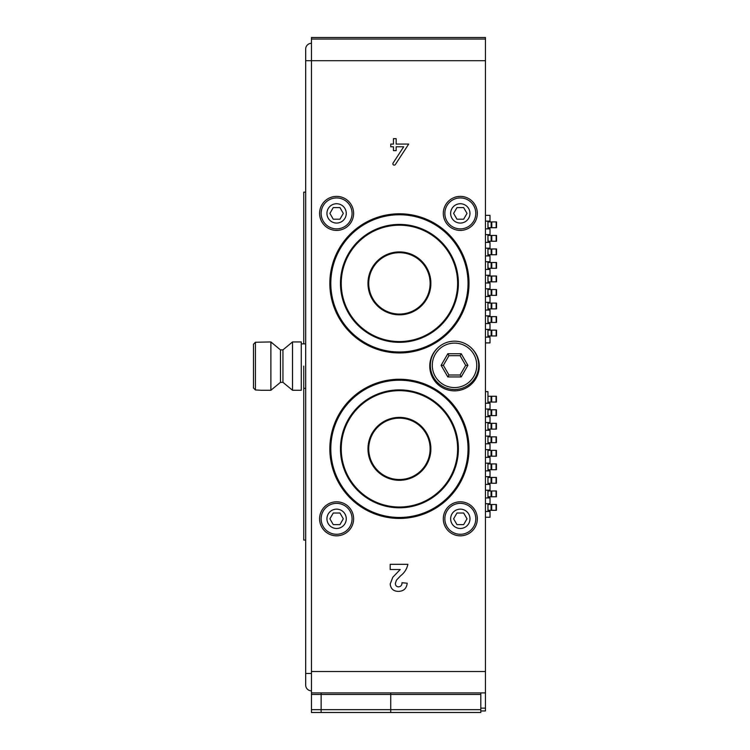 <?xml version="1.0" encoding="UTF-8"?>
<svg xmlns="http://www.w3.org/2000/svg" width="750" height="750" viewBox="0 0 750 750"><rect width="100%" height="100%" fill="white"/><g stroke="black" fill="none" stroke-linecap="round" stroke-linejoin="round"><path stroke-width="1.12" d="M311.475 39.047L485.447 39.047L485.447 37.5L311.475 37.5L311.475 692.906L390.731 692.906L390.731 712.5L480.806 712.5L480.806 694.434L390.731 694.434L390.731 712.5L321.141 712.5L321.141 709.669L321.141 712.5L311.475 712.5L311.475 709.669L480.806 709.669M390.731 692.906L321.141 692.906L321.141 694.434L390.731 694.434L390.731 692.906L480.806 692.906L480.806 694.434M321.141 692.906L321.141 709.669L321.141 694.434L311.475 694.434L311.475 709.669M399.422 224.419A58.959 58.959 0 0 1 458.381 283.378A58.959 58.959 0 0 1 399.422 342.328A58.959 58.959 0 0 1 340.472 283.378A58.959 58.959 0 0 1 399.422 224.419A58.959 58.959 0 0 1 458.381 283.378A58.959 58.959 0 0 1 399.422 342.328M399.422 252.694A30.684 30.684 0 0 1 430.116 283.378A30.684 30.684 0 0 1 399.422 314.062A30.684 30.684 0 0 1 368.738 283.378A30.684 30.684 0 0 1 399.422 252.694A30.684 30.684 0 0 0 368.738 283.378A30.684 30.684 0 0 0 399.422 314.062M399.422 389.887A58.959 58.959 0 0 1 458.381 448.837A58.959 58.959 0 0 1 399.422 507.797A58.959 58.959 0 0 1 340.472 448.837A58.959 58.959 0 0 1 399.422 389.887A58.959 58.959 0 0 1 458.381 448.837A58.959 58.959 0 0 1 399.422 507.797M399.422 418.153A30.684 30.684 0 0 1 430.116 448.837A30.684 30.684 0 0 1 399.422 479.522A30.684 30.684 0 0 1 368.738 448.837A30.684 30.684 0 0 1 399.422 418.153A30.684 30.684 0 0 0 368.738 448.837A30.684 30.684 0 0 0 399.422 479.522M432.291 365.334A22.228 22.228 0 0 0 454.519 387.562A22.228 22.228 0 0 0 476.747 365.334A22.228 22.228 0 0 0 454.519 343.106A22.228 22.228 0 0 0 432.291 365.334M478.678 365.334A24.159 24.159 0 0 1 454.519 389.494A24.159 24.159 0 0 1 430.35 365.334M438.347 347.381A24.159 24.159 0 0 1 470.691 347.381A24.159 24.159 0 0 0 438.347 347.381A24.741 24.741 0 0 0 454.519 390.853A24.741 24.741 0 0 0 470.691 347.381A24.159 24.159 0 0 1 454.519 389.494A24.159 24.159 0 0 1 438.347 347.381M467.906 365.334L461.212 376.931L447.816 376.931L441.122 365.334L447.816 353.738L461.212 353.738L467.906 365.334L465.675 365.334L460.097 355.669L448.941 355.669L443.353 365.334L448.941 375L460.097 375L465.675 365.334M461.212 353.738L460.097 355.669M448.941 355.669L447.816 353.738M443.353 365.334L441.122 365.334M448.941 375L447.816 376.931M461.212 376.931L460.097 375M485.447 39.047L485.447 60.694L305.672 60.694L305.672 192.141L303.741 192.141L303.741 343.875M303.741 366.112L303.741 540.075L305.672 540.075L305.672 673.453L311.475 673.453M311.475 43.303A5.803 5.803 0 0 0 305.672 49.097A5.803 5.803 0 0 1 311.475 43.303A5.803 5.803 0 0 0 305.672 49.097L305.672 685.05A5.803 5.803 0 0 0 311.475 690.853A5.803 5.803 0 0 1 305.672 685.05A5.803 5.803 0 0 0 311.475 690.853M270.881 390.272L280.463 382.35L280.463 349.875L270.881 341.944L270.881 390.272L261.216 390.272L270.881 390.272L280.463 382.35L282.956 382.35L292.528 390.272L301.275 390.272L301.275 341.944L292.528 341.944L292.528 390.272L301.275 390.272M261.216 390.272L255.422 389.962L253.481 388.003L253.481 366.112L253.481 388.003M280.463 349.875L282.956 349.875L282.956 382.35M270.881 341.944L255.422 342.253L253.481 344.222L253.481 366.112M485.447 391.622L487.941 391.622L487.941 403.219M487.941 409.022L487.941 416.756M487.941 422.55L487.941 430.284M487.941 436.078L487.941 443.812M487.941 449.616L487.941 457.35M487.941 463.144L487.941 470.878M487.941 476.672L487.941 484.406M487.941 490.209L487.941 497.934M487.941 503.738L487.941 511.472M485.447 517.266L490.022 517.266L490.022 511.472L485.447 511.472M491.062 504.506L496.416 504.506L496.416 510.309L487.969 510.309L487.969 504.506L491.062 504.506L491.062 510.309M491.7 504.506L491.7 510.309M491.062 490.978L496.416 490.978L496.416 496.781L487.969 496.781L487.969 490.978L491.062 490.978L491.062 496.781M491.7 490.978L491.7 496.781M491.062 477.45L496.416 477.45L496.416 483.244L487.969 483.244L487.969 477.45L491.062 477.45L491.062 483.244M491.7 477.45L491.7 483.244M491.062 463.922L496.416 463.922L496.416 469.716L487.969 469.716L487.969 463.922L491.062 463.922L491.062 469.716M491.7 463.922L491.7 469.716M491.062 450.384L496.416 450.384L496.416 456.188L487.969 456.188L487.969 450.384L491.062 450.384L491.062 456.188M491.7 450.384L491.7 456.188M491.062 436.856L496.416 436.856L496.416 442.65L487.969 442.65L487.969 436.856L491.062 436.856L491.062 442.65M491.7 436.856L491.7 442.65M491.062 423.328L496.416 423.328L496.416 429.122L487.969 429.122L487.969 423.328L491.062 423.328L491.062 429.122M491.7 423.328L491.7 429.122M491.062 409.791L496.416 409.791L496.416 415.594L487.969 415.594L487.969 409.791L491.062 409.791L491.062 415.594M491.7 409.791L491.7 415.594M491.062 396.262L496.416 396.262L496.416 402.066L487.969 402.066L487.969 396.262L491.062 396.262L491.062 402.066M491.7 396.262L491.7 402.066M485.447 503.738L490.022 503.738L490.022 497.934L485.447 497.934M485.447 490.209L490.022 490.209L490.022 484.406L485.447 484.406M485.447 476.672L490.022 476.672L490.022 470.878L485.447 470.878M485.447 463.144L490.022 463.144L490.022 457.35L485.447 457.35M485.447 449.616L490.022 449.616L490.022 443.812L485.447 443.812M485.447 436.078L490.022 436.078L490.022 430.284L485.447 430.284M485.447 422.55L490.022 422.55L490.022 416.756L485.447 416.756M485.447 409.022L490.022 409.022L490.022 403.219L485.447 403.219M485.447 342.909L490.003 342.909L490.003 337.116L485.447 337.116M487.922 221.137L487.922 228.863M487.922 234.666L487.922 242.4M487.922 248.194L487.922 255.928M487.922 261.731L487.922 269.456M487.922 275.259L487.922 282.994M487.922 288.788L487.922 296.522M487.922 302.316L487.922 310.05M487.922 315.853L487.922 323.578M487.922 329.381L487.922 337.116M485.447 323.578L490.003 323.578L490.003 329.381L485.447 329.381M485.447 310.05L490.003 310.05L490.003 315.853L485.447 315.853M485.447 296.522L490.003 296.522L490.003 302.316L485.447 302.316M485.447 282.994L490.003 282.994L490.003 288.788L485.447 288.788M485.447 269.456L490.003 269.456L490.003 275.259L485.447 275.259M485.447 255.928L490.003 255.928L490.003 261.731L485.447 261.731M485.447 242.4L490.003 242.4L490.003 248.194L485.447 248.194M485.447 228.863L490.003 228.863L490.003 234.666L485.447 234.666M485.447 221.137L490.003 221.137L490.003 215.334L485.447 215.334M487.922 330.15L488.081 335.953L496.434 335.953M488.081 330.15L491.166 330.15L491.166 335.953M491.166 330.15L491.794 330.15L491.794 335.953M491.794 330.15L496.434 330.15M487.922 316.622L488.081 322.425L496.434 322.425M488.081 316.622L491.166 316.622L491.166 322.425M491.166 316.622L491.794 316.622L491.794 322.425M491.794 316.622L496.434 316.622M487.922 303.094L488.081 308.888L496.434 308.888M488.081 303.094L491.166 303.094L491.166 308.888M491.166 303.094L491.794 303.094L491.794 308.888M491.794 303.094L496.434 303.094M487.922 289.566L488.081 295.359L496.434 295.359M488.081 289.566L491.166 289.566L491.166 295.359M491.166 289.566L491.794 289.566L491.794 295.359M491.794 289.566L496.434 289.566M487.922 276.028L488.081 281.831L496.434 281.831M488.081 276.028L491.166 276.028L491.166 281.831M491.166 276.028L491.794 276.028L491.794 281.831M491.794 276.028L496.434 276.028M487.922 262.5L488.081 268.303L496.434 268.303M488.081 262.5L491.166 262.5L491.166 268.303M491.166 262.5L491.794 262.5L491.794 268.303M491.794 262.5L496.434 262.5M487.922 248.972L488.081 254.766L496.434 254.766M488.081 248.972L491.166 248.972L491.166 254.766M491.166 248.972L491.794 248.972L491.794 254.766M491.794 248.972L496.434 248.972M487.922 235.434L488.081 241.237L496.434 241.237M488.081 235.434L491.166 235.434L491.166 241.237M491.166 235.434L491.794 235.434L491.794 241.237M491.794 235.434L496.434 235.434M487.922 221.906L488.081 227.709L496.434 227.709M488.081 221.906L491.166 221.906L491.166 227.709M491.166 221.906L491.794 221.906L491.794 227.709M491.794 221.906L496.434 221.906M460.312 503.353A15.459 15.459 0 0 1 475.781 518.812A15.459 15.459 0 0 1 460.312 534.281A15.459 15.459 0 0 1 444.853 518.812A15.459 15.459 0 0 1 460.312 503.353A15.459 15.459 0 0 0 444.853 518.812A15.459 15.459 0 0 0 460.312 534.281M456.966 524.616L463.659 524.616L467.016 518.812L463.659 513.019L456.966 513.019L453.619 518.812L456.966 524.616M336.6 197.934A15.459 15.459 0 0 1 352.069 213.403A15.459 15.459 0 0 1 336.6 228.863A15.459 15.459 0 0 1 321.141 213.403A15.459 15.459 0 0 1 336.6 197.934A15.459 15.459 0 0 0 321.141 213.403A15.459 15.459 0 0 0 336.6 228.863M336.6 503.353A15.459 15.459 0 0 1 352.069 518.812A15.459 15.459 0 0 1 336.6 534.281A15.459 15.459 0 0 0 352.069 518.812A15.459 15.459 0 0 0 336.6 503.353A15.459 15.459 0 0 0 321.141 518.812A15.459 15.459 0 0 0 336.6 534.281A15.459 15.459 0 0 1 321.141 518.812A15.459 15.459 0 0 1 336.6 503.353M460.312 197.934A15.459 15.459 0 0 1 475.781 213.403A15.459 15.459 0 0 1 460.312 228.863A15.459 15.459 0 0 1 444.853 213.403A15.459 15.459 0 0 1 460.312 197.934A15.459 15.459 0 0 0 444.853 213.403A15.459 15.459 0 0 0 460.312 228.863M330.806 448.837A68.625 68.625 0 0 0 399.422 517.463A68.625 68.625 0 0 0 468.047 448.837A68.625 68.625 0 0 0 399.422 380.222A68.625 68.625 0 0 0 330.806 448.837M460.312 196.387A17.006 17.006 0 0 0 443.306 213.403A17.006 17.006 0 0 0 460.312 230.409A17.006 17.006 0 0 0 477.328 213.403A17.006 17.006 0 0 0 460.312 196.387M336.6 196.387A17.006 17.006 0 0 0 319.594 213.403A17.006 17.006 0 0 0 336.6 230.409A17.006 17.006 0 0 0 353.616 213.403A17.006 17.006 0 0 0 336.6 196.387M336.6 501.806A17.006 17.006 0 0 0 319.594 518.812A17.006 17.006 0 0 0 336.6 535.828A17.006 17.006 0 0 0 353.616 518.812A17.006 17.006 0 0 0 336.6 501.806M460.312 501.806A17.006 17.006 0 0 0 443.306 518.812A17.006 17.006 0 0 0 460.312 535.828A17.006 17.006 0 0 0 477.328 518.812A17.006 17.006 0 0 0 460.312 501.806M399.422 379.256A69.591 69.591 0 0 0 329.841 448.837A69.591 69.591 0 0 0 399.422 518.428A69.591 69.591 0 0 0 469.012 448.837A69.591 69.591 0 0 0 399.422 379.256M399.422 213.787A69.591 69.591 0 0 0 329.841 283.378A69.591 69.591 0 0 0 399.422 352.959A69.591 69.591 0 0 0 469.012 283.378A69.591 69.591 0 0 0 399.422 213.787M330.806 283.378A68.625 68.625 0 0 0 399.422 351.994A68.625 68.625 0 0 0 468.047 283.378A68.625 68.625 0 0 0 399.422 214.753A68.625 68.625 0 0 0 330.806 283.378M485.447 60.694L485.447 710.953L480.806 710.953M311.475 671.522L485.447 671.522M311.475 692.906L311.475 694.434M400.238 569.522L390.188 569.522L390.188 564.319L407.878 564.319C406.884 568.987 404.447 572.822 400.556 575.822L396.422 580.191L395.391 583.322C395.391 585.516 396.459 586.697 398.597 586.875C400.894 586.556 402.019 585.169 401.981 582.712L407.184 583.219C406.631 588.45 403.734 591.178 398.484 591.384C393.525 591.3 390.75 588.853 390.188 584.025L392.803 577.238L400.238 569.522M396.159 146.784L403.697 146.784L393.094 163.059A1.35 1.35 0 0 0 393.488 164.934A1.35 1.35 0 0 0 395.363 164.531L408.684 144.084L396.159 144.084L396.159 138.666L393.459 138.666L393.459 144.084L390.75 144.084L390.75 146.784L393.459 146.784L393.459 150.656L396.159 150.656L396.159 146.784M456.966 219.197L463.659 219.197L467.016 213.403L463.659 207.6L456.966 207.6L453.619 213.403L456.966 219.197M333.253 524.616L339.956 524.616L343.303 518.812L339.956 513.019L333.253 513.019L329.906 518.812L333.253 524.616M333.253 219.197L339.956 219.197L343.303 213.403L339.956 207.6L333.253 207.6L329.906 213.403L333.253 219.197M399.422 225.197A58.181 58.181 0 0 1 457.613 283.378A58.181 58.181 0 0 1 399.422 341.559A58.181 58.181 0 0 1 341.241 283.378A58.181 58.181 0 0 1 399.422 225.197M399.422 251.916A31.463 31.463 0 0 1 430.884 283.378A31.463 31.463 0 0 1 399.422 314.831A31.463 31.463 0 0 1 367.969 283.378A31.463 31.463 0 0 1 399.422 251.916M399.422 390.656A58.181 58.181 0 0 1 457.613 448.837A58.181 58.181 0 0 1 399.422 507.019A58.181 58.181 0 0 1 341.241 448.837A58.181 58.181 0 0 1 399.422 390.656M399.422 417.384A31.463 31.463 0 0 1 430.884 448.837A31.463 31.463 0 0 1 399.422 480.3A31.463 31.463 0 0 1 367.969 448.837A31.463 31.463 0 0 1 399.422 417.384M255.422 342.253L255.422 389.962M496.059 504.506L496.059 510.309M496.059 490.978L496.059 496.781M496.059 477.45L496.059 483.244M496.059 463.922L496.059 469.716M496.059 450.384L496.059 456.188M496.059 436.856L496.059 442.65M496.059 423.328L496.059 429.122M496.059 409.791L496.059 415.594M496.059 396.262L496.059 402.066M496.163 330.15L496.163 335.953M496.163 316.622L496.163 322.425M496.163 303.094L496.163 308.888M496.163 289.566L496.163 295.359M496.163 276.028L496.163 281.831M496.163 262.5L496.163 268.303M496.163 248.972L496.163 254.766M496.163 235.434L496.163 241.237M496.163 221.906L496.163 227.709M460.312 528.478A9.666 9.666 0 0 0 469.978 518.812A9.666 9.666 0 0 0 460.312 509.147A9.666 9.666 0 0 0 450.647 518.812A9.666 9.666 0 0 0 460.312 528.478M336.6 223.069A9.666 9.666 0 0 0 346.266 213.403A9.666 9.666 0 0 0 336.6 203.737A9.666 9.666 0 0 0 326.934 213.403A9.666 9.666 0 0 0 336.6 223.069M336.6 528.478A9.666 9.666 0 0 0 346.266 518.812A9.666 9.666 0 0 0 336.6 509.147A9.666 9.666 0 0 0 326.934 518.812A9.666 9.666 0 0 0 336.6 528.478M460.312 223.069A9.666 9.666 0 0 0 469.978 213.403A9.666 9.666 0 0 0 460.312 203.737A9.666 9.666 0 0 0 450.647 213.403A9.666 9.666 0 0 0 460.312 223.069M480.806 692.906L485.447 692.906L480.806 692.906M480.806 708.141L485.447 708.141M303.741 388.341L305.672 388.341M301.275 343.875L305.672 343.875M282.956 349.875L292.528 341.944M496.519 330.15L496.519 335.953M496.519 316.622L496.519 322.425M496.519 303.094L496.519 308.888M496.519 289.566L496.519 295.359M496.519 276.028L496.519 281.831M496.519 262.5L496.519 268.303M496.519 248.972L496.519 254.766M496.519 235.434L496.519 241.237M496.519 221.906L496.519 227.709"/></g></svg>
